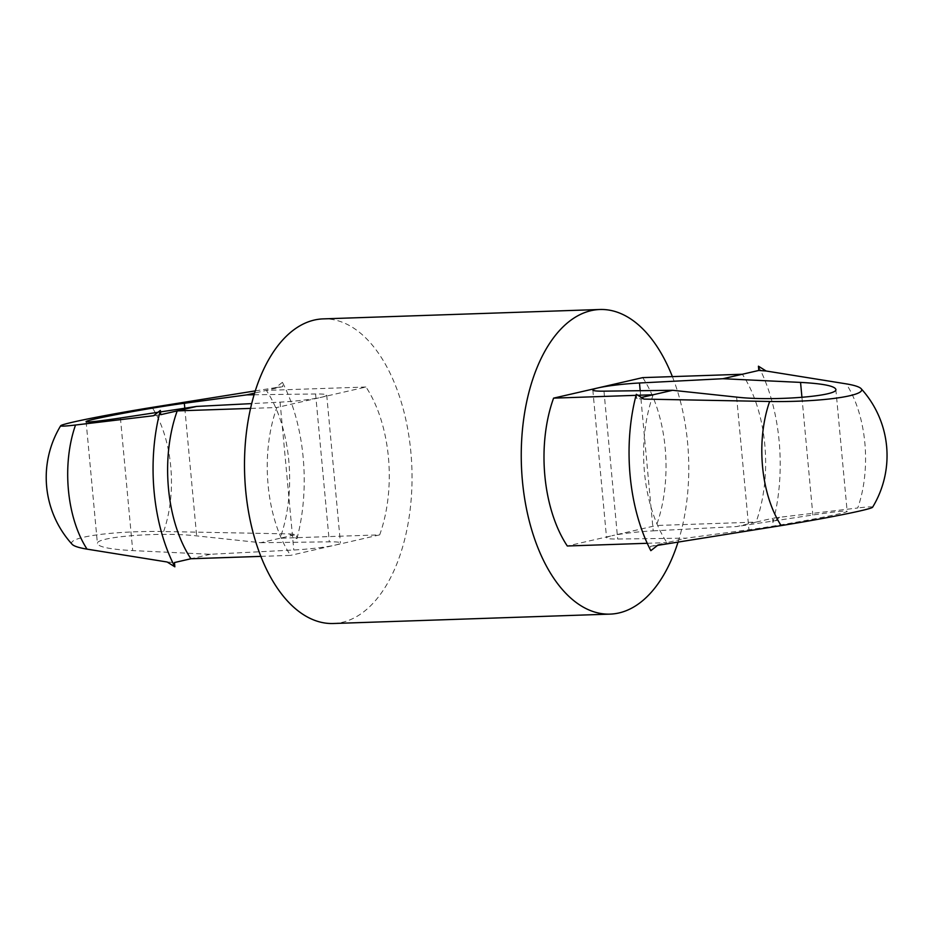 <?xml version="1.0" encoding="UTF-8"?>
<svg xmlns="http://www.w3.org/2000/svg" width="933" height="933" viewBox="0 0 933 933"><rect width="100%" height="100%" fill="white"/><g stroke="black" fill="none" stroke-linecap="round" stroke-linejoin="round"><path stroke-width="0.7" stroke-dasharray="4.67 3.5" d="M758.436 366.191A137.489 75.48 88.1 0 1 772.932 522.573L779.685 517.279L857.742 507.984A94.373 51.816 88.1 0 0 846.219 383.86M772.932 522.573L772.547 518.316L756.057 522.107A110.98 60.937 88.1 0 0 742.341 374.25M647.234 543.286L666.92 542.609L650.441 546.411L650.837 550.668M653.205 394.752A110.98 60.937 88.1 0 0 666.92 542.609L686.338 538.143L617.681 539.029A33.133 2.939 -5.3 0 1 606.555 537.863A33.133 2.939 -5.3 0 1 611.861 535.74L567.299 545.992M636.049 395.335L637.927 395.277M872.553 507.295A75.048 2.881 -9.7 0 0 857.742 507.984M636.329 394.286L636.726 398.543L641.449 397.458M642.709 377.62A110.98 60.937 88.1 0 1 656.435 525.489L756.057 522.107L736.638 526.574L812.853 514.993C834.58 511.739 846.009 510.503 847.152 511.272C849.52 512.788 784.012 525.092 748.931 529.711L686.338 538.143M640.19 390.705L653.193 530.854A33.133 2.939 -5.3 0 0 611.861 535.74L656.435 525.489M653.193 530.854L736.638 526.574M260.89 556.383L290.56 555.38A110.98 60.937 88.1 0 1 276.844 407.511L250.511 408.409M72.144 544.324A75.048 10.403 179.1 0 1 163.625 531.518L289.265 533.909L296.939 538.714L296.542 534.457L280.063 538.248L379.684 534.866A110.98 60.937 88.1 0 0 365.969 387.008L321.407 397.26A33.133 2.939 174.7 0 1 280.075 402.146L251.653 403.604M260.645 542.714L329.302 541.84A33.133 2.939 174.7 0 1 340.44 542.994A33.133 2.939 174.7 0 1 335.122 545.117A33.133 2.939 174.7 0 1 293.79 550.004L210.345 554.284L132.719 550.598C110.572 549.385 98.816 547.076 97.429 543.682C94.571 536.848 160.733 531.658 196.641 535.892L260.645 542.714L280.063 538.248A110.98 60.937 88.1 0 0 266.348 390.391L365.969 387.008M296.939 538.714A137.489 75.48 88.1 0 0 282.431 382.332L282.827 386.589L254.546 393.096M282.431 382.332L275.69 387.627L255.234 390.892M160.476 411.919L157.899 412.304M254.044 394.764L315.587 393.971A33.133 2.939 174.7 0 1 326.725 395.137A33.133 2.939 174.7 0 1 321.407 397.26L276.844 407.511M678.034 542.108A152.394 83.667 88.1 0 0 672.378 376.617M333.431 623.501A152.394 83.667 88.1 0 0 411.885 468.354A152.394 83.667 88.1 0 0 323.098 318.888M379.684 534.866L290.56 555.38M153.583 415.721L160.733 414.684M275.69 387.627L282.827 386.589M210.345 554.284L190.927 558.75M289.265 533.909L296.542 534.457M167.159 562.004L174.448 562.552M644.003 399.091L636.726 398.543M657.578 545.373L650.441 546.411M779.685 517.279L772.547 518.316M736.627 397.108L748.931 529.711M801.948 397.388L812.853 514.993M603.966 391.16L617.681 539.029M163.625 531.518A94.373 51.816 88.1 0 0 152.114 407.394M184.804 408.222L196.641 535.892M120.415 418.007L132.719 550.598M280.075 402.146L293.79 550.004M315.587 393.971L329.302 541.84M835.84 389.318L847.152 511.272M592.828 390.006L606.555 537.863M86.116 421.728L97.429 543.682M326.725 395.137L340.44 542.994"/><path stroke-width="1.4" d="M769.643 401.482A94.373 51.816 88.1 0 0 762.541 466.5A94.373 51.816 88.1 0 0 781.154 525.606L657.578 545.373L650.837 550.668A137.489 75.48 88.1 0 1 636.329 394.286L644.003 399.091L769.643 401.482A75.048 10.403 -0.9 0 0 861.124 388.676A75.048 10.403 -0.9 0 0 846.219 383.86L766.11 370.996L758.436 366.191L758.821 370.448L722.923 378.716L800.549 382.402L801.948 397.388M722.923 378.716L639.478 382.996A33.133 2.939 -5.3 0 0 598.146 387.883L553.584 398.134A110.98 60.937 88.1 0 0 567.299 545.992L647.234 543.286M553.584 398.134L636.049 395.335M637.927 395.277L653.205 394.752L641.449 397.458M781.154 525.606A75.048 2.881 -9.7 0 0 872.553 507.295A99.388 99.388 0 0 0 861.124 388.676M800.549 382.402C822.696 383.615 834.452 385.924 835.84 389.318C838.697 396.152 772.536 401.342 736.627 397.108L672.623 390.286L603.966 391.16A33.133 2.939 -5.3 0 1 592.828 390.006A33.133 2.939 -5.3 0 1 598.146 387.883L642.709 377.62L742.341 374.25M251.653 403.604L196.63 406.426L177.212 410.893A110.98 60.937 88.1 0 0 190.927 558.75L260.89 556.383M255.234 390.892L152.114 407.394A75.048 2.881 170.3 0 0 60.715 425.705A75.048 2.881 170.3 0 0 75.526 425.016L153.583 415.721L160.336 410.427L160.733 414.684L177.212 410.893L250.511 408.409M160.336 410.427A137.489 75.48 88.1 0 0 174.844 566.809L174.448 562.552L190.927 558.75M75.526 425.016A94.373 51.816 88.1 0 0 68.424 490.035A94.373 51.816 88.1 0 0 87.049 549.14L167.159 562.004L174.844 566.809M87.049 549.14A75.048 10.403 179.1 0 1 72.144 544.324A99.388 99.388 0 0 1 60.715 425.705M157.899 412.304L120.415 418.007C98.688 421.261 87.259 422.497 86.116 421.728C83.748 420.212 149.257 407.908 184.337 403.289L246.93 394.857L254.044 394.764M196.63 406.426L160.476 411.919M672.378 376.617A152.394 83.667 88.1 0 0 599.837 309.499A152.394 83.667 88.1 0 0 522.41 480.81A152.394 83.667 88.1 0 0 610.17 614.112A152.394 83.667 88.1 0 0 678.034 542.108M599.837 309.499L323.098 318.888A152.394 83.667 88.1 0 0 245.659 490.198A152.394 83.667 88.1 0 0 333.431 623.501L610.17 614.112M254.546 393.096L246.93 394.857M672.623 390.286L653.205 394.752M766.11 370.996L758.821 370.448M639.478 382.996L640.19 390.705M184.337 403.289L184.804 408.222"/></g></svg>
